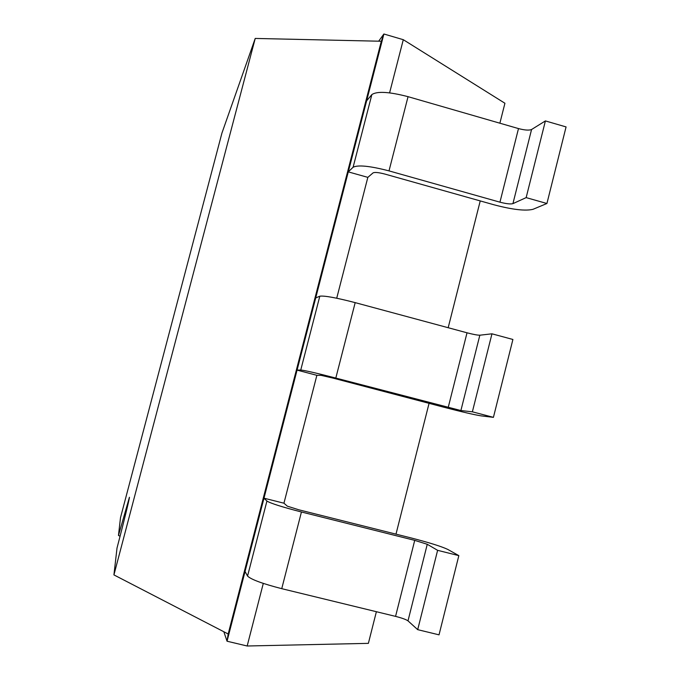 <?xml version="1.0" encoding="UTF-8"?>
<svg xmlns="http://www.w3.org/2000/svg" width="680" height="680" viewBox="0 0 680 680"><rect width="100%" height="100%" fill="white"/><g stroke="black" fill="none" stroke-linecap="round" stroke-linejoin="round"><path stroke-width="1.02" d="M263.287 583.406L247.172 646L368.381 643.356L376.38 611.711M395.99 534.14L429.063 403.342M448.179 327.717L480.233 200.915M499.877 123.199L504.925 103.258L403.291 39.695L383.894 34L378.683 41.191M389.598 92.854L403.291 39.695M336.719 298.214L367.837 177.361L373.099 172.864C374.833 172.074 378.802 172.482 385.016 174.106L494.267 204.867C512.592 209.678 525.512 211.157 533.018 209.304L546.924 203.498L526.15 197.617L512.933 203.635L531.564 129.514L545.402 120.921L526.15 197.617M247.172 646L227.043 641.215L245.047 571.498L247.554 576.071C251.039 579.487 262.429 583.687 281.75 588.676L395.565 616.377L414.724 540.362L427.261 544.281L437.614 550.332L458.838 555.637L447.771 549.414C441.388 546.414 428.901 542.512 410.32 537.736L298.8 509.787L287.334 506.166L283.942 503.2L316.872 375.317L321.002 375.334L332.648 378.012L443.267 407.074C461.754 411.868 474.41 414.808 481.244 415.888L493.425 417.35L472.379 411.817L460.896 410.541L479.842 335.206L491.963 333.812L472.379 411.817M223.839 631.754L227.043 641.215L228.174 633.99L381.31 41.251L255.221 38.437L221.944 133.05L120.505 517.675L118.465 535.457L129.43 497.267C129.446 498.975 123.794 522.181 117.011 548.063L113.925 574.906L255.221 38.437M512.933 203.635C510.502 204.289 506.175 203.796 499.944 202.172L389.002 170.884C370.005 165.963 358.037 164.747 353.107 167.237L371.858 94.588L366.63 100.819L383.894 34L381.31 41.251M283.942 503.2L263.984 498.193L297.067 370.115L316.872 375.317M460.896 410.541L335.809 378.063C316.659 373.107 304.971 370.43 300.755 370.013L319.812 296.191L315.707 297.95L348.279 171.87L367.837 177.361M395.565 616.377C401.897 618.001 406.045 619.497 408 620.857L427.261 544.281M458.838 555.637L439.025 634.84L417.699 629.663L408 620.857M371.858 94.588C377.051 91.06 389.113 91.757 408.051 96.671L518.491 128.579C524.705 130.212 529.057 130.518 531.564 129.514M546.924 203.498L566.075 126.922L545.402 120.921M414.724 540.362L301.435 511.989L281.75 588.676M301.435 511.989C282.175 507.017 270.674 503.37 266.925 501.05L263.984 498.193L245.047 571.498M353.107 167.237L348.279 171.87L366.63 100.819M300.755 370.013L297.067 370.115L315.707 297.95M319.812 296.191C324.292 295.545 336.082 297.687 355.181 302.634L467.024 332.8C473.288 334.433 477.555 335.231 479.842 335.206M493.425 417.35L512.907 339.473L491.963 333.812M228.174 633.99L113.925 574.906M120.08 536.231L118.465 535.457M437.614 550.332L417.699 629.663M266.925 501.05L247.554 576.071M499.944 202.172L518.491 128.579M389.002 170.884L408.051 96.671M448.179 407.592L467.024 332.8M335.809 378.063L355.181 302.634"/></g></svg>
